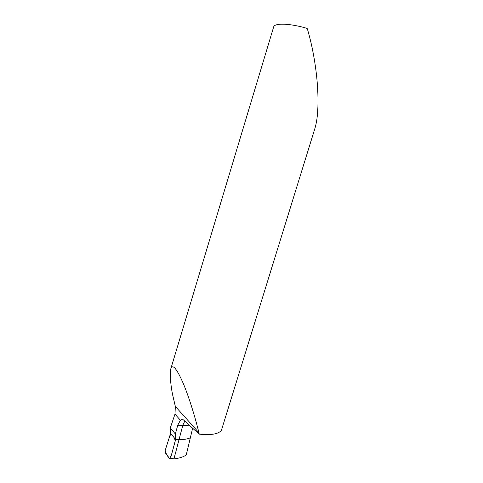 <?xml version="1.0" encoding="UTF-8"?>
<svg xmlns="http://www.w3.org/2000/svg" width="483" height="483" viewBox="0 0 483 483"><rect width="100%" height="100%" fill="white"/><g stroke="black" fill="none" stroke-linecap="round" stroke-linejoin="round"><path stroke-width="0.72" d="M180.407 420.276L177.75 425.191L175.347 433.982L170.306 427.878L174.991 414.088L180.407 420.276L181.191 419.661L183.455 419.902L199.225 434.151L198.948 432.726C195.7 419.449 190.139 400.322 183.866 384.873C177.068 368.958 172.727 363.56 170.849 368.686C169.895 374.681 170.414 383.061 172.401 393.826L175.335 406.396L174.991 414.088M175.347 433.982L175.649 439.5L179.048 439.566C184.035 439.639 187.809 439.035 190.368 437.755C187.809 439.035 184.035 439.639 179.048 439.566L182.84 425.149L184.814 421.104M170.891 368.529L273.626 27.042C274.332 22.834 289.703 23.244 307.23 28.419C310.829 40.475 313.612 53.547 315.568 67.632C317.953 84.428 319.782 111.766 315.085 127.886L221.431 430.25C218.962 433.662 212.743 435.05 202.782 434.416L199.225 434.151M170.125 458.687L174.502 458.85C179.64 458.156 183.558 456.858 186.251 454.962L192.663 428.137M170.656 457.818L170.088 458.705L169.642 458.572L165.24 452.734L165.144 450.554L170.614 433.299L175.649 439.5L170.656 457.818C170.831 458.264 171.936 458.59 173.983 458.808L174.502 458.85M173.983 458.808L179.048 439.566L175.649 439.5L170.614 433.299L170.306 427.878M177.593 425.752L189.366 425.161M165.144 450.554C166.067 453.863 167.535 456.489 169.539 458.433C171.96 455.656 173.319 447.089 175.178 441.22C174.931 438.95 174.115 437.181 172.733 435.914L170.988 433.764L169.479 436.874L165.156 450.512M175.335 406.396L198.948 432.726M183.148 419.661L181.107 419.667M174.272 458.832L170.088 458.705"/></g></svg>
